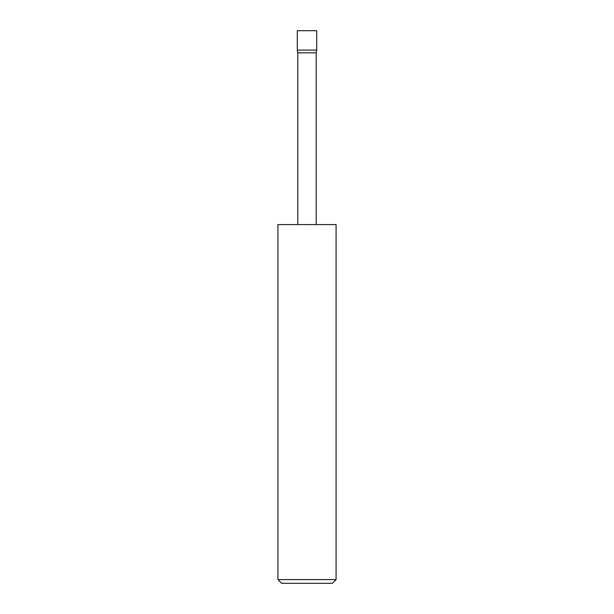 <?xml version="1.0" encoding="UTF-8"?>
<svg xmlns="http://www.w3.org/2000/svg" width="614" height="614" viewBox="0 0 614 614"><rect width="100%" height="100%" fill="white"/><g stroke="black" fill="none" stroke-linecap="round" stroke-linejoin="round"><path stroke-width="0.92" d="M297.306 50.087L316.694 50.087L316.694 30.7L297.306 30.7L297.306 50.087L297.79 52.835L316.21 52.835L316.694 50.087M316.21 224.594L316.21 52.835M297.79 224.594L297.79 52.835M336.081 579.608L332.389 583.3L281.611 583.3L277.919 579.608L336.081 579.608L336.081 224.594L277.919 224.594L277.919 579.608"/></g></svg>
